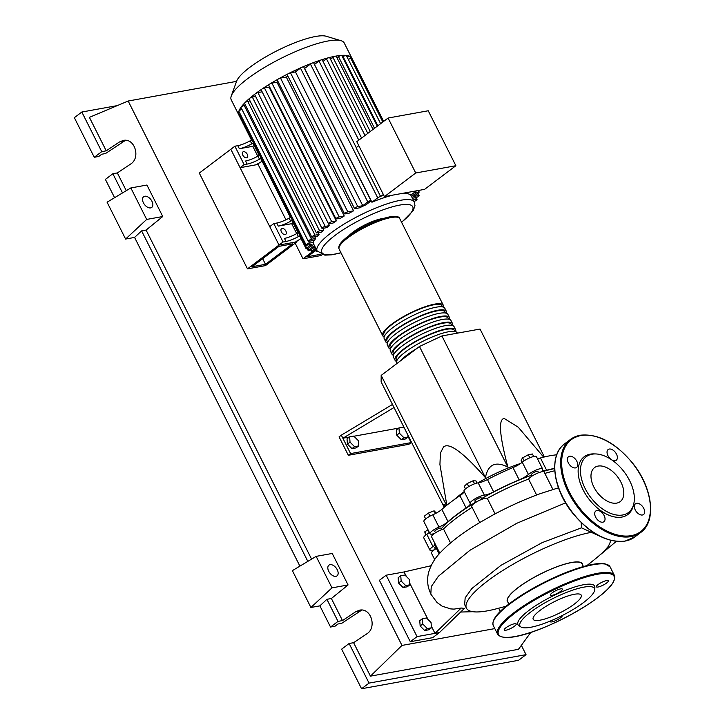 <?xml version="1.0" encoding="UTF-8"?>
<svg xmlns="http://www.w3.org/2000/svg" width="725" height="725" viewBox="0 0 725 725"><rect width="100%" height="100%" fill="white"/><g stroke="black" fill="none" stroke-linecap="round" stroke-linejoin="round"><path stroke-width="1.09" d="M265.495 264.308L251.974 266.764L278.998 246.355L292.519 243.899L265.495 264.308L262.667 258.689M297.014 241.797L279.007 245.059L247.479 268.866L265.486 265.604L297.014 241.797L296.67 241.117M285.949 219.793L257.756 163.741M301.011 238.579L295.374 242.096L279.007 245.059L230.831 149.268L199.302 173.076L247.479 268.866M441.326 528.715A78.055 18.125 -26.7 0 1 456.714 514.886A78.055 18.125 -26.7 0 1 475.491 502.235M481.581 498.619A78.055 18.125 -26.7 0 1 531.869 475.12M542.345 471.676A78.055 18.125 -26.7 0 1 554.661 468.586M531.633 474.594A3.534 0.825 -26.7 0 1 531.57 474.522A3.534 0.825 -26.7 0 1 531.543 474.422A3.534 0.825 -26.7 0 1 534.543 472.102A3.534 0.825 -26.7 0 1 537.877 471.341A3.534 0.825 -26.7 0 1 537.905 471.44M475.609 502.47L474.911 501.084A3.534 0.825 -26.7 0 1 476.688 499.317A3.534 0.825 -26.7 0 1 480.322 497.794A3.534 0.825 -26.7 0 1 481.228 497.903L481.926 499.298M435.471 532.793L434.773 531.398A3.534 0.825 -26.7 0 1 437.936 528.897A3.534 0.825 -26.7 0 1 441.081 528.226L441.779 529.612M454.294 499.597A56.532 13.123 -26.7 0 1 461.109 493.988A56.532 13.123 -26.7 0 1 464.027 491.849M477.947 482.895A56.532 13.123 -26.7 0 1 520.568 463.483M444.226 507.328L381.132 381.876L381.178 375.405L419.458 346.496L441.924 335.956L507.89 467.118C495.492 460.864 488.007 464.381 485.424 477.648C463.166 452.382 449.21 442.141 443.555 446.917L440.419 453.025L439.93 464.535L446.827 505.207M446.455 505.515L443.881 504.491L444.642 506.993M407.912 435.118L408.048 436.976L403.907 437.728L399.366 433.188L398.968 427.904L403.109 427.152L404.704 428.738M403.907 437.728L401.297 439.694L405.438 438.951L408.048 436.976M401.297 439.694L396.756 435.163L399.366 433.188M396.756 435.163L396.358 429.871L398.968 427.904M353.773 436.097L358.313 440.628L358.712 445.92L354.57 446.673L350.03 442.132L349.631 436.849L353.773 436.097M354.57 446.673L351.96 448.639L356.102 447.887L358.712 445.92M351.96 448.639L347.42 444.108L350.03 442.132M347.42 444.108L347.021 438.815L349.631 436.849M392.479 404.441L341.321 435.163L342.871 438.226L349.35 437.057M353.909 436.233L398.687 428.112M394.028 407.513L342.871 438.226L350.583 453.578L411.138 442.603L408.882 444.307L348.335 455.282L350.583 453.578M408.003 436.387L411.138 442.603M341.321 435.163L339.073 436.858L348.335 455.282M419.458 346.496L485.424 477.648M381.178 375.405L446.564 505.416M543.659 457.131L518.212 427.179L504.228 418.47C498.229 419.15 499.452 435.372 507.89 467.118M441.924 335.956L480.05 329.05L544.384 456.958M468.713 486.62L467.172 483.566L464.227 486.403L465.477 488.877M477.059 483.058L475.972 480.902L473.044 480.811L467.172 483.566M474.558 483.811L473.044 480.811M529.821 457.801L528.289 454.747L522.616 457.837L521.085 460.185L522.145 462.305M524.121 460.837L522.616 457.837M533.691 456.496L532.431 453.995L528.289 454.747M425.602 535.195L424.768 531.824L428.013 529.757M426.218 534.715L424.768 531.824M425.666 518.919L424.288 516.191L428.448 513.046L434.121 510.826L436.296 513.082M435.471 513.518L434.121 510.826M429.998 516.127L428.448 513.046M435.353 549.106L434.656 547.71A3.534 0.825 -26.7 0 1 435.471 546.605M464.036 491.251A10.603 2.465 -26.7 0 1 459.949 495.701L466.13 507.989A10.603 2.465 153.3 0 0 470.199 503.503A10.603 2.465 153.3 0 0 470.19 503.476A8.836 2.048 153.3 0 1 470.181 503.458L464 491.178A8.836 2.048 153.3 0 0 464.009 491.197A8.836 2.048 153.3 0 1 468.903 486.502A8.836 2.048 153.3 0 1 478.192 482.868L484.373 495.148A10.603 2.465 153.3 0 0 493.634 491.822L487.454 479.542A10.603 2.465 -26.7 0 1 478.192 482.868M459.949 495.701A78.762 18.288 153.3 0 0 441.86 509.367A10.603 2.465 -26.7 0 1 432.78 514.786A8.836 2.048 153.3 0 0 423.862 521.502L430.034 533.781A8.836 2.048 153.3 0 0 433.061 533.899A10.603 2.465 153.3 0 1 434.175 533.663M466.13 507.989A78.762 18.288 153.3 0 0 448.032 521.647L441.86 509.367M432.78 514.786L438.96 527.066A10.603 2.465 153.3 0 0 448.032 521.647M512.992 467.571L519.163 479.85A10.603 2.465 153.3 0 0 528.443 474.485L522.263 462.206A10.603 2.465 -26.7 0 1 512.992 467.571A78.762 18.288 153.3 0 0 487.454 479.542M519.163 479.85A78.762 18.288 153.3 0 0 493.634 491.822M556.718 454.82A78.762 18.288 153.3 0 0 540.442 457.964A10.603 2.465 -26.7 0 1 537.298 458.39M554.661 468.332A78.762 18.288 153.3 0 0 546.623 470.244L540.442 457.964M528.443 474.485A8.836 2.048 153.3 0 1 536.853 469.737A8.836 2.048 153.3 0 1 542.617 468.966A8.836 2.048 153.3 0 1 542.599 469.528A10.603 2.465 153.3 0 0 542.581 470.208A10.603 2.465 153.3 0 0 546.623 470.244M429.291 532.304A10.603 2.465 -26.7 0 1 426.798 534.307A8.836 2.048 153.3 0 0 423.744 537.814L429.916 550.094A8.836 2.048 153.3 0 0 434.275 549.822M426.798 534.307L432.97 546.587A10.603 2.465 153.3 0 0 434.792 545.209M484.373 495.148A8.836 2.048 153.3 0 0 475.083 498.782A8.836 2.048 153.3 0 0 470.181 503.458M438.96 527.066A8.836 2.048 153.3 0 0 430.034 533.781M432.97 546.587A8.836 2.048 153.3 0 0 429.916 550.094M542.617 468.966L536.437 456.678A8.836 2.048 153.3 0 0 530.673 457.457A8.836 2.048 153.3 0 0 522.263 462.206M384.187 336.871A33.921 7.875 -26.7 0 1 382.682 335.702A33.921 7.875 -26.7 0 1 399.72 318.801A33.921 7.875 -26.7 0 1 434.601 304.138A33.921 7.875 -26.7 0 1 443.292 305.216A33.921 7.875 -26.7 0 1 443.328 307.119M446.382 311.36L444.833 308.288A33.921 7.875 153.3 0 0 436.151 307.201A33.921 7.875 153.3 0 0 401.269 321.873A33.921 7.875 153.3 0 0 384.232 338.774L385.772 341.837A33.921 7.875 -26.7 0 1 402.81 324.945A33.921 7.875 -26.7 0 1 437.692 310.273A33.921 7.875 -26.7 0 1 446.382 311.36A33.921 7.875 -26.7 0 1 446.419 313.263M387.277 343.007A33.921 7.875 -26.7 0 1 385.772 341.837M449.464 317.496L447.923 314.433A33.921 7.875 153.3 0 0 439.241 313.345A33.921 7.875 153.3 0 0 404.36 328.017A33.921 7.875 153.3 0 0 387.322 344.91L388.863 347.982A33.921 7.875 -26.7 0 1 405.9 331.08A33.921 7.875 -26.7 0 1 440.782 316.417A33.921 7.875 -26.7 0 1 449.464 317.496A33.921 7.875 -26.7 0 1 449.509 319.399M390.367 349.151A33.921 7.875 -26.7 0 1 388.863 347.982M452.554 323.64L451.013 320.568A33.921 7.875 153.3 0 0 442.322 319.489A33.921 7.875 153.3 0 0 407.441 334.153A33.921 7.875 153.3 0 0 390.403 351.054L391.953 354.126A33.921 7.875 -26.7 0 1 408.991 337.225A33.921 7.875 -26.7 0 1 443.872 322.553A33.921 7.875 -26.7 0 1 452.554 323.64A33.921 7.875 -26.7 0 1 452.599 325.543M393.448 355.286A33.921 7.875 -26.7 0 1 391.953 354.126M455.644 329.784L454.104 326.712A33.921 7.875 153.3 0 0 445.413 325.625A33.921 7.875 153.3 0 0 410.531 340.297A33.921 7.875 153.3 0 0 393.494 357.189L395.034 360.262A33.921 7.875 -26.7 0 1 412.081 343.36A33.921 7.875 -26.7 0 1 446.953 328.697A33.921 7.875 -26.7 0 1 455.644 329.784A33.921 7.875 -26.7 0 1 455.69 331.688M396.539 361.431A33.921 7.875 -26.7 0 1 395.034 360.262M457.348 333.165L457.185 332.847A33.921 7.875 153.3 0 0 448.503 331.769A33.921 7.875 153.3 0 0 413.622 346.432A33.921 7.875 153.3 0 0 396.584 363.334L396.738 363.651M400.345 360.932A33.921 7.875 -26.7 0 1 416.639 348.625M454.91 331.479L454.385 330.419A32.507 7.549 153.3 0 0 446.056 329.377A32.507 7.549 153.3 0 0 412.634 343.433A32.507 7.549 153.3 0 0 396.303 359.627L396.838 360.688M451.829 325.335L451.294 324.274A32.507 7.549 153.3 0 0 442.966 323.232A32.507 7.549 153.3 0 0 409.543 337.297A32.507 7.549 153.3 0 0 393.213 353.483L393.748 354.543M448.739 319.199L448.204 318.139A32.507 7.549 153.3 0 0 439.885 317.097A32.507 7.549 153.3 0 0 406.453 331.153A32.507 7.549 153.3 0 0 390.123 347.347L390.657 348.408M445.648 313.055L445.114 311.995A32.507 7.549 153.3 0 0 436.794 310.952A32.507 7.549 153.3 0 0 403.363 325.008A32.507 7.549 153.3 0 0 387.032 341.203L387.567 342.263M442.558 306.911L442.023 305.85A32.507 7.549 153.3 0 0 433.704 304.817A32.507 7.549 153.3 0 0 400.272 318.873A32.507 7.549 153.3 0 0 383.951 335.068L384.486 336.128M413.803 350.764A32.507 7.549 153.3 0 0 403.173 358.793M243.509 151.679A3.534 2.13 -127.1 0 1 247.044 153.899A3.534 2.13 -127.1 0 1 247.18 157.57A3.534 2.13 -127.1 0 1 246.591 157.814A3.534 2.13 -127.1 0 1 243.056 155.603A3.534 2.13 -127.1 0 1 242.92 151.933A3.534 2.13 -127.1 0 1 243.509 151.679M282.107 228.438A3.534 2.13 -127.1 0 1 285.65 230.65A3.534 2.13 -127.1 0 1 285.786 234.32A3.534 2.13 -127.1 0 1 285.197 234.574A3.534 2.13 -127.1 0 1 281.663 232.362A3.534 2.13 -127.1 0 1 281.527 228.683A3.534 2.13 -127.1 0 1 282.107 228.438M238.878 115.03A63.247 14.681 -26.7 0 1 238.86 115.003L231.239 99.851A63.247 14.681 -26.7 0 1 231.293 95.899L236.586 81.3A51.62 11.981 -26.7 0 1 267.643 55.771A51.62 11.981 -26.7 0 1 315.556 36.486A51.62 11.981 -26.7 0 1 326.159 36.25L341.031 40.7A63.247 14.681 -26.7 0 1 344.239 43.011L351.861 58.163A63.247 14.681 -26.7 0 1 351.879 58.199L351.879 58.199A2.121 0.489 -26.7 0 0 350.61 58.344A2.121 0.489 -26.7 0 0 348.634 59.396M231.293 95.899A63.247 14.681 -26.7 0 1 269.347 64.616A63.247 14.681 -26.7 0 1 328.044 40.99A63.247 14.681 -26.7 0 1 341.031 40.7M238.86 115.003A63.247 14.681 -26.7 0 1 238.842 114.967A63.247 14.681 -26.7 0 1 238.869 111.188A63.247 14.681 -26.7 0 1 241.072 107.2A63.247 14.681 -26.7 0 1 244.688 102.95A63.247 14.681 -26.7 0 1 249.445 98.491A63.247 14.681 -26.7 0 1 255.218 93.86A63.247 14.681 -26.7 0 1 261.961 89.048A63.247 14.681 -26.7 0 1 269.709 84.055A63.247 14.681 -26.7 0 1 278.599 78.853A63.247 14.681 -26.7 0 1 288.913 73.388A63.247 14.681 -26.7 0 1 302.035 67.235A63.247 14.681 -26.7 0 1 312.339 63.03A63.247 14.681 -26.7 0 1 321.211 59.903A63.247 14.681 -26.7 0 1 328.951 57.638A63.247 14.681 -26.7 0 1 335.666 56.142A2.121 0.489 -26.7 0 1 336.21 56.206L373.031 129.413M348.671 235.96A22.611 5.247 -26.7 0 1 381.694 218.696A22.611 5.247 -26.7 0 1 383.498 218.442M393.34 195.016A54.411 12.633 153.3 0 0 371.916 202.23L304.636 68.44L310.427 64.063A2.121 0.489 -26.7 0 1 312.339 63.03A2.121 0.489 -26.7 0 1 313.662 62.867L356.274 147.592M362.754 205.692L367.756 201.913A2.121 0.489 -26.7 0 1 369.732 200.861A2.121 0.489 -26.7 0 1 370.992 200.716A2.121 0.489 -26.7 0 1 370.448 201.423L366.007 204.776A54.411 12.633 153.3 0 0 359.491 207.839L355.069 208.637A2.121 0.489 153.3 0 1 354.525 208.573L287.236 74.784A2.121 0.489 -26.7 0 1 288.913 73.388A2.121 0.489 -26.7 0 1 290.48 72.808L295.465 71.911L362.754 205.692L357.769 206.598A2.121 0.489 153.3 0 0 355.585 207.513A2.121 0.489 153.3 0 0 354.525 208.573M286.284 77.04L353.573 210.83L347.801 211.872A2.121 0.489 153.3 0 0 345.626 212.788A2.121 0.489 153.3 0 0 344.556 213.848L277.267 80.058A2.121 0.489 -26.7 0 1 278.599 78.853A2.121 0.489 -26.7 0 1 280.512 78.092L286.284 77.04A54.411 12.633 -26.7 0 1 287.943 76.179M353.573 210.83A54.411 12.633 153.3 0 0 349.214 213.168L345.1 213.911A2.121 0.489 153.3 0 1 344.556 213.848M276.968 82.197L344.257 215.987L339.209 216.902A2.121 0.489 153.3 0 0 337.034 217.817A2.121 0.489 153.3 0 0 335.965 218.877L268.676 85.088A2.121 0.489 -26.7 0 1 269.709 84.055A2.121 0.489 -26.7 0 1 271.92 83.112L276.968 82.197A54.411 12.633 -26.7 0 1 278.038 81.581M344.257 215.987A54.411 12.633 153.3 0 0 340.551 218.207L336.509 218.941A2.121 0.489 153.3 0 1 335.965 218.877M269.02 87.109L336.3 220.898L331.715 221.732A2.121 0.489 153.3 0 0 329.54 222.648A2.121 0.489 153.3 0 0 328.47 223.699L261.181 89.918A2.121 0.489 -26.7 0 1 261.961 89.048A2.121 0.489 -26.7 0 1 264.435 87.943L269.02 87.109A54.411 12.633 -26.7 0 1 269.528 86.782M336.3 220.898A54.411 12.633 153.3 0 0 333.128 223.028L329.014 223.771A2.121 0.489 153.3 0 1 328.47 223.699M328.57 223.78L329.485 225.602A54.411 12.633 153.3 0 0 326.785 227.641L322.498 228.42A2.121 0.489 -26.7 0 1 321.954 228.357A2.121 0.489 -26.7 0 1 323.024 227.297A2.121 0.489 -26.7 0 1 325.199 226.381L329.485 225.602M322.852 228.357L323.74 230.115A54.411 12.633 153.3 0 0 321.51 232.072L316.925 232.906A2.121 0.489 -26.7 0 1 316.381 232.834A2.121 0.489 -26.7 0 1 317.45 231.782A2.121 0.489 -26.7 0 1 319.625 230.867L323.74 230.115M318.184 232.671L319.072 234.438A54.411 12.633 153.3 0 0 317.369 236.296L312.321 237.211A2.121 0.489 -26.7 0 1 311.786 237.138A2.121 0.489 -26.7 0 1 312.847 236.087A2.121 0.489 -26.7 0 1 315.031 235.163L319.072 234.438M314.759 236.767L315.638 238.525A54.411 12.633 153.3 0 0 314.596 240.265L308.823 241.316A2.121 0.489 -26.7 0 1 308.279 241.244A2.121 0.489 -26.7 0 1 309.348 240.193A2.121 0.489 -26.7 0 1 311.523 239.268L315.638 238.525M312.937 240.564L313.825 242.322A54.411 12.633 153.3 0 0 313.807 244.198L309.367 247.56A2.121 0.489 153.3 0 1 307.391 248.612A2.121 0.489 153.3 0 1 306.131 248.757A2.121 0.489 153.3 0 1 306.675 248.041L311.687 244.262L306.702 245.168A2.121 0.489 -26.7 0 1 306.158 245.104A2.121 0.489 -26.7 0 1 307.219 244.044A2.121 0.489 -26.7 0 1 309.403 243.129L313.825 242.322M415.724 172.994L388.083 118.039L356.791 141.683L384.431 196.638L424.569 189.361L455.871 165.717L415.724 172.994L384.431 196.638M388.083 118.039L428.23 110.762L455.871 165.717M371.916 202.23L377.716 197.852A2.121 0.489 -26.7 0 1 380.625 196.557L356.075 147.746L358.803 145.68M380.625 196.557L383.353 194.499M314.469 64.462L319 61.045A2.121 0.489 -26.7 0 1 321.211 59.903A2.121 0.489 -26.7 0 1 322.244 59.849L361.576 138.058M323.042 61.444L326.477 58.852A2.121 0.489 -26.7 0 1 328.951 57.638A2.121 0.489 -26.7 0 1 329.712 57.656L367.792 133.364M330.518 59.26L332.965 57.402A2.121 0.489 -26.7 0 1 335.666 56.142A63.247 14.681 -26.7 0 1 341.412 55.381A2.121 0.489 -26.7 0 1 341.756 55.472L377.317 126.177M337.016 57.81L338.521 56.668A2.121 0.489 -26.7 0 1 341.412 55.381A63.247 14.681 -26.7 0 1 346.133 55.39A2.121 0.489 -26.7 0 1 346.323 55.481L380.625 123.676M342.562 57.076L343.088 56.677A2.121 0.489 -26.7 0 1 346.133 55.39A63.247 14.681 -26.7 0 1 349.722 56.251A2.121 0.489 -26.7 0 1 349.794 56.314L382.827 122.008M416.522 190.82L410.74 195.188A54.411 12.633 153.3 0 0 400.889 193.657M250.234 140.786A14.137 3.281 -26.7 0 1 237.818 145.671L239.359 148.743A14.137 3.281 153.3 0 0 251.774 143.858L250.234 140.786L251.947 139.843L253.487 142.916L251.774 143.858M259.496 159.21L257.955 156.138A14.137 3.281 -26.7 0 1 245.539 161.023L247.08 164.095A14.137 3.281 153.3 0 0 259.496 159.21L261.208 158.267A2.121 0.489 153.3 0 0 260.882 158.793L290.535 217.745M247.08 164.095L244.144 164.629L234.882 146.205L237.818 145.671M254.212 145.526L252.798 146.305L257.783 156.228M252.798 146.305L239.359 148.743M289.148 218.153A14.137 3.281 -26.7 0 1 276.733 223.046L278.273 226.118A14.137 3.281 153.3 0 0 290.689 221.225L289.148 218.153L290.861 217.219L292.402 220.282L290.689 221.225M257.955 156.138L259.668 155.195L261.208 158.267M253.487 142.916A2.121 0.489 153.3 0 0 253.161 143.441L259.342 155.721M293.127 222.901L291.713 223.681L278.273 226.118M292.402 220.282A2.121 0.489 153.3 0 0 292.075 220.817L298.256 233.097M314.451 245.63L308.759 249.926A2.121 0.489 153.3 0 0 308.216 250.632A2.121 0.489 153.3 0 0 309.484 250.497A2.121 0.489 153.3 0 0 311.451 249.436L315.013 246.754M296.869 233.504A14.137 3.281 -26.7 0 1 284.454 238.398L285.994 241.47A14.137 3.281 153.3 0 0 298.41 236.577L296.869 233.504L298.582 232.571L300.123 235.634A2.121 0.489 153.3 0 0 299.797 236.169L306.131 248.757M251.62 140.369L238.842 114.967A2.121 0.489 -26.7 0 1 239.386 114.26L240.084 113.734M285.994 241.47L283.058 241.996L273.796 223.581L276.733 223.046M291.713 223.681L296.697 233.595M298.41 236.577L300.123 235.634M244.144 164.629L240.093 167.692L256.469 164.72L262.097 161.213M321.954 228.357L254.665 94.567A2.121 0.489 -26.7 0 1 255.218 93.86A2.121 0.489 -26.7 0 1 257.919 92.592L262.151 91.83M295.465 71.911L300.467 68.132A2.121 0.489 -26.7 0 1 302.035 67.235A2.121 0.489 -26.7 0 1 303.712 66.936L370.992 200.716M316.97 250.642L316.798 250.768A2.121 0.489 153.3 0 0 316.245 251.475A2.121 0.489 153.3 0 0 317.36 251.394M315.71 248.14L312.23 250.759A2.121 0.489 153.3 0 0 311.678 251.475A2.121 0.489 153.3 0 0 312.946 251.33A2.121 0.489 153.3 0 0 314.922 250.279L316.272 249.255M306.158 245.104L238.869 111.315A2.121 0.489 -26.7 0 1 238.869 111.188A2.121 0.489 -26.7 0 1 240.038 110.191A2.121 0.489 -26.7 0 1 241.96 109.375M415.226 191.799L415.923 193.185A2.121 0.489 153.3 0 1 417.899 192.125A2.121 0.489 153.3 0 1 419.168 191.989A2.121 0.489 153.3 0 1 418.615 192.696L413.612 196.475L418.597 195.569A2.121 0.489 -26.7 0 1 419.141 195.641A2.121 0.489 -26.7 0 1 418.071 196.692A2.121 0.489 -26.7 0 1 415.896 197.608L412.425 198.242M413.313 200L416.467 199.429A2.121 0.489 -26.7 0 1 417.011 199.493A2.121 0.489 -26.7 0 1 416.096 200.462A2.121 0.489 -26.7 0 1 414.02 201.414M316.381 232.834L249.092 99.053A2.121 0.489 -26.7 0 1 249.445 98.491A2.121 0.489 -26.7 0 1 252.336 97.078L255.635 96.479M311.786 237.138L244.497 103.349A2.121 0.489 -26.7 0 1 244.688 102.95A2.121 0.489 -26.7 0 1 247.742 101.382L250.053 100.956M308.279 241.244L240.99 107.454A2.121 0.489 -26.7 0 1 241.072 107.2A2.121 0.489 -26.7 0 1 244.234 105.488L245.458 105.261M415.923 193.185L411.546 196.493M347.148 57.121A2.121 0.489 -26.7 0 1 349.722 56.251A63.247 14.681 -26.7 0 1 351.861 58.163M283.058 241.996L279.007 245.059L269.745 226.635L273.796 223.581M240.093 167.692L230.831 149.268L234.882 146.205M315.747 250.478L307.527 256.695L320.876 254.267M322.145 254.693L321.039 255.535L303.032 258.798L295.175 243.183M303.032 258.798L312.892 251.348M583.426 566.542L582.112 563.923A41.697 9.679 153.3 0 0 557.208 566.705A41.697 9.679 153.3 0 0 518.402 587.458A41.697 9.679 153.3 0 0 507.618 601.397L508.932 604.007M586.86 565.627L594.4 559.627A81.526 18.932 153.3 0 0 608.538 546.034L610.332 541.947L610.296 540.243M591.863 532.259A81.526 18.932 153.3 0 0 487.553 580.988A81.526 18.932 153.3 0 0 466.465 608.239L464.634 604.605L465.16 597.853L471.866 588.51L501.002 565.319L542.2 542.608L581.486 527.827L599.774 536.165M508.107 602.366A41.959 9.742 -26.7 0 1 518.23 587.486A41.959 9.742 -26.7 0 1 559.274 565.89A41.959 9.742 -26.7 0 1 582.601 564.902M466.465 608.239A81.526 18.932 153.3 0 0 496.833 608.701L506.141 606.227M426.508 617.981L431.049 622.521L431.447 627.814L427.306 628.557L422.766 624.026L422.367 618.733L426.508 617.981M427.306 628.557L424.696 630.533L428.837 629.78L431.447 627.814M424.696 630.533L420.156 625.992L422.766 624.026M420.156 625.992L419.757 620.709L422.367 618.733M404.894 574.998L409.435 579.538L409.833 584.83L405.692 585.573L401.152 581.042L400.753 575.75L404.894 574.998M405.692 585.573L403.082 587.549L407.223 586.797L409.833 584.83M403.082 587.549L398.532 583.009L401.152 581.042M398.532 583.009L398.134 577.725L400.753 575.75M436.405 548.463A8.836 2.048 153.3 0 0 431.466 553.166L434.701 559.6M434.511 542.681A81.526 18.932 153.3 0 0 434.964 545.608L439.142 553.909M450.524 542.925L443.528 529.014A8.836 2.048 153.3 0 0 435.145 533.002A8.836 2.048 153.3 0 0 431.583 536.853L439.794 553.175M472.129 507.337A81.526 18.932 153.3 0 0 443.528 529.014M554.761 470.761A81.526 18.932 153.3 0 0 544.856 473.416M552.903 489.429L544.158 472.029A8.836 2.048 153.3 0 0 536.817 473.47A8.836 2.048 153.3 0 0 528.579 479.035L536.609 495.003M528.579 479.035A81.526 18.932 153.3 0 0 487.309 498.383A8.836 2.048 153.3 0 0 478.165 501.002A8.836 2.048 153.3 0 0 471.721 506.53L479.769 522.526M495.103 513.871L487.309 498.383M558.477 487.816L540.632 493.517C524.619 499.335 508.66 506.53 492.764 515.122L480.095 522.326C462.015 533.02 448.213 543.723 438.688 554.435C434.538 558.957 431.339 564.449 429.091 570.928C427.36 576.212 427.179 581.921 428.548 588.038L430.822 594.138L437.012 602.466L442.141 606.191L450.733 608.918L454.04 609.109L461.227 608.021L464.362 608.42L439.468 632.544L434.982 633.36L461.227 608.021M581.486 527.827L581.187 522.634M406.381 576.493L404.097 571.952L431.148 565.708M439.468 632.544L432.716 637.647L410.287 641.716L417.047 636.613L434.982 633.36L431.321 626.074M428.004 619.476L409.697 583.09M417.047 636.613L386.162 575.206L404.097 571.952M410.287 641.716L379.402 580.308L386.162 575.206M500.295 611.456L498.664 608.212M594.708 589.86L594.881 587.504A42.92 9.96 153.3 0 0 571.49 588.066A42.92 9.96 153.3 0 0 529.051 610.314A42.92 9.96 153.3 0 0 518.928 625.702L520.922 626.971A41.697 9.679 -26.7 0 1 530.754 612.018A41.697 9.679 -26.7 0 1 571.98 590.395A41.697 9.679 -26.7 0 1 594.708 589.86A41.697 9.679 -26.7 0 1 583.679 602.43A41.697 9.679 -26.7 0 1 547.339 622.24A41.697 9.679 -26.7 0 1 520.922 626.971M598.107 584.549A6.715 1.559 153.3 0 0 596.367 586.788A6.715 1.559 153.3 0 0 600.382 586.344A6.715 1.559 153.3 0 0 606.626 583A6.715 1.559 153.3 0 0 608.366 580.761A6.715 1.559 153.3 0 0 604.36 581.205A6.715 1.559 153.3 0 0 598.107 584.549M550.293 621.044A6.715 1.559 153.3 0 0 550.193 621.669A6.715 1.559 153.3 0 0 554.208 621.216A6.715 1.559 153.3 0 0 560.452 617.872A6.715 1.559 153.3 0 0 562.192 615.634A6.715 1.559 153.3 0 0 562.156 615.57M505.95 627.759A6.715 1.559 153.3 0 0 504.21 629.998A6.715 1.559 153.3 0 0 508.216 629.554A6.715 1.559 153.3 0 0 514.469 626.21A6.715 1.559 153.3 0 0 516.209 623.971A6.715 1.559 153.3 0 0 512.194 624.415A6.715 1.559 153.3 0 0 505.95 627.759M552.124 592.887A6.715 1.559 153.3 0 0 550.384 595.125A6.715 1.559 153.3 0 0 554.389 594.681A6.715 1.559 153.3 0 0 560.643 591.337A6.715 1.559 153.3 0 0 562.382 589.099A6.715 1.559 153.3 0 0 558.368 589.543A6.715 1.559 153.3 0 0 552.124 592.887M540.152 610.314A26.888 6.244 153.3 0 0 533.192 619.304A26.888 6.244 153.3 0 0 549.251 617.519A26.888 6.244 153.3 0 0 574.282 604.124A26.888 6.244 153.3 0 0 581.232 595.143A26.888 6.244 153.3 0 0 565.183 596.929A26.888 6.244 153.3 0 0 540.152 610.314M636.577 503.322A6.715 4.042 52.9 0 0 635.463 503.802A6.715 4.042 52.9 0 0 635.725 510.781A6.715 4.042 52.9 0 0 642.45 514.995A6.715 4.042 52.9 0 0 643.555 514.514A6.715 4.042 52.9 0 0 643.293 507.536A6.715 4.042 52.9 0 0 636.577 503.322M596.938 510.509A6.715 4.042 52.9 0 0 595.823 510.989A6.715 4.042 52.9 0 0 596.086 517.967A6.715 4.042 52.9 0 0 602.801 522.181A6.715 4.042 52.9 0 0 603.916 521.701A6.715 4.042 52.9 0 0 603.653 514.723A6.715 4.042 52.9 0 0 596.938 510.509M569.642 456.233A6.715 4.042 52.9 0 0 568.527 456.714A6.715 4.042 52.9 0 0 568.79 463.692A6.715 4.042 52.9 0 0 575.505 467.906A6.715 4.042 52.9 0 0 576.62 467.426A6.715 4.042 52.9 0 0 576.357 460.447A6.715 4.042 52.9 0 0 569.642 456.233M609.281 449.047A6.715 4.042 52.9 0 0 608.166 449.527A6.715 4.042 52.9 0 0 608.429 456.505A6.715 4.042 52.9 0 0 615.153 460.719A6.715 4.042 52.9 0 0 616.259 460.239A6.715 4.042 52.9 0 0 615.996 453.261A6.715 4.042 52.9 0 0 609.281 449.047M633.686 504.21L633.251 505.914A36.205 21.786 -127.1 0 1 621.869 517.07A36.205 21.786 -127.1 0 1 583.063 489.783A36.205 21.786 -127.1 0 1 590.222 454.158A36.205 21.786 -127.1 0 1 593.965 453.886L595.723 453.941A34.981 21.052 -127.1 0 1 624.189 471.912A34.981 21.052 -127.1 0 1 633.686 504.21A34.981 21.052 -127.1 0 1 622.684 514.995A34.981 21.052 -127.1 0 1 585.193 488.623A34.981 21.052 -127.1 0 1 592.107 454.203A34.981 21.052 -127.1 0 1 595.723 453.941M598.08 466.084A21.306 12.823 52.9 0 0 594.554 467.589A21.306 12.823 52.9 0 0 595.388 489.737A21.306 12.823 52.9 0 0 616.703 503.105A21.306 12.823 52.9 0 0 620.237 501.6A21.306 12.823 52.9 0 0 619.404 479.452A21.306 12.823 52.9 0 0 598.08 466.084M330.056 564.666A6.715 4.042 -127.1 0 1 336.772 568.88A6.715 4.042 -127.1 0 1 337.034 575.858A6.715 4.042 -127.1 0 1 335.929 576.339A6.715 4.042 -127.1 0 1 329.204 572.125A6.715 4.042 -127.1 0 1 328.942 565.147A6.715 4.042 -127.1 0 1 330.056 564.666M144.755 196.239A6.715 4.042 -127.1 0 1 151.471 200.444A6.715 4.042 -127.1 0 1 151.733 207.422A6.715 4.042 -127.1 0 1 150.628 207.903A6.715 4.042 -127.1 0 1 143.903 203.689A6.715 4.042 -127.1 0 1 143.641 196.711A6.715 4.042 -127.1 0 1 144.755 196.239M125.534 140.315L105.497 153.546L101.727 154.226L98.754 156.473L94.268 157.289L101.745 151.643L106.231 150.827L119.417 142L123.214 140.451C134.741 137.696 140.976 157.869 130.536 164.104L117.35 172.931L112.864 173.746L105.388 179.392L114.595 197.689M361.793 610.06L341.756 623.301L337.986 623.98L335.013 626.228L330.528 627.034L319.879 605.855L310.907 607.478L292.374 570.638L316.145 556.374L332.231 553.456L348.072 584.948L331.388 598.506L326.903 599.312L319.879 605.855M299.896 566.125L134.578 237.419L125.606 239.051L107.073 202.203L130.844 187.938L146.93 185.029L162.762 216.521L146.087 230.07L141.602 230.885L134.578 237.419M101.745 151.643L81.825 112.031L117.278 105.605M94.268 157.289L74.349 117.677L81.825 112.031M122.516 192.941L112.864 173.746M126.277 190.684L117.35 172.931M106.231 150.827L89.402 117.359L128.171 101.02L236.568 81.363M330.528 627.034L338.004 621.388L342.49 620.582L355.676 611.755L359.473 610.196C371.001 607.441 377.245 627.623 366.796 633.858L353.61 642.685L349.124 643.501L341.647 649.147L361.567 688.75L369.043 683.104L349.124 643.501M338.004 621.388L326.903 599.312M342.49 620.582L331.388 598.506M521.347 645.35L526.024 654.648L369.043 683.104M530.827 632.363L518.447 649.319L370.439 676.153L353.61 642.685M361.567 688.75L518.547 660.294L526.024 654.648M130.844 187.938L146.686 219.43L162.762 216.521M146.686 219.43L125.606 239.051M316.145 556.374L331.987 587.866L348.072 584.948M331.987 587.866L310.907 607.478M307.817 561.368L141.602 230.885M311.578 559.111L146.087 230.07M494.794 628.602L401.976 645.422L128.171 101.02M370.439 676.153L401.976 645.422M470.172 503.44L464.009 491.197M339.137 249.119A33.921 7.875 -26.7 0 1 356.174 232.218A33.921 7.875 -26.7 0 1 391.056 217.554A33.921 7.875 -26.7 0 1 399.747 218.642C399.81 216.703 396.539 216.104 389.905 216.838C371.689 220.21 334.678 240.609 339.137 249.119L382.682 335.702M389.542 217.002A32.507 7.549 153.3 0 0 358.168 229.843A32.507 7.549 153.3 0 0 339.608 246.056M341.013 252.835L331.978 254.801L324.873 255.155L317.124 250.959A54.411 12.633 -26.7 0 1 331.198 232.77A54.411 12.633 -26.7 0 1 400.408 200.317A54.411 12.633 -26.7 0 1 414.347 202.058L410.848 195.107M340.931 252.69A50.877 11.808 -26.7 0 1 334.986 235.435A50.877 11.808 -26.7 0 1 399.702 205.093A50.877 11.808 -26.7 0 1 401.541 222.203M319 61.045L358.793 140.161M326.477 58.852L365.01 135.466M332.965 57.402L370.239 131.515M338.521 56.668L374.535 128.28M343.088 56.677L377.843 125.778M307.98 248.367L308.759 249.926M239.386 114.26L306.675 248.041M264.435 87.943L331.715 221.732M290.48 72.808L357.769 206.598M271.92 83.112L339.209 216.902M280.512 78.092L347.801 211.872M257.919 92.592L325.199 226.381M300.467 68.132L367.756 201.913M316.1 249.382L316.798 250.768M311.532 249.382L312.23 250.759M417.555 193.493L418.597 195.569M415.588 197.671L416.467 199.429M252.336 97.078L319.625 230.867M308.497 241.343L309.403 243.129M247.742 101.382L315.031 235.163M244.234 105.488L311.523 239.268M310.427 64.063L377.716 197.852M565.582 502.86L516.744 523.305L469.981 550.257L438.353 576.284L431.248 586.625L430.822 594.138M614.374 575.396C616.15 580.571 610.513 588.075 597.445 597.889C566.515 620.908 506.585 646.827 497.586 634.139A65.368 15.18 -26.7 0 1 514.487 612.29A65.368 15.18 -26.7 0 1 575.342 579.746A65.368 15.18 -26.7 0 1 614.374 575.396L610.051 566.796A65.368 15.18 153.3 0 0 571.019 571.146A65.368 15.18 153.3 0 0 510.164 603.689A65.368 15.18 153.3 0 0 493.263 625.539C491.478 620.364 497.123 612.861 510.192 603.046C529.477 588.99 551.19 577.662 575.36 569.053C588.682 564.567 598.515 562.79 604.849 563.733L610.051 566.796M515.248 612.815A64.661 15.007 153.3 0 0 515.085 636.505A64.661 15.007 153.3 0 0 597.327 597.944A64.661 15.007 153.3 0 0 597.491 574.254A64.661 15.007 153.3 0 0 515.248 612.815M510.309 602.992A64.661 15.007 -26.7 0 1 606.272 564.286M634.873 536.899L625.032 541.122C606.834 542.943 589.108 533.274 571.844 512.122C552.513 487.599 548.798 454.865 564.603 443.854A58.299 35.081 52.9 0 0 566.877 504.455A58.299 35.081 52.9 0 0 625.213 541.04A58.299 35.081 52.9 0 0 634.873 536.899L640.728 532.476A58.299 35.081 -127.1 0 1 631.067 536.618A58.299 35.081 -127.1 0 1 572.732 500.032A58.299 35.081 -127.1 0 1 570.457 439.432A58.299 35.081 -127.1 0 1 580.109 435.299M580.87 435.571A57.592 34.664 52.9 0 0 569.487 492.239A57.592 34.664 52.9 0 0 631.212 535.657A57.592 34.664 52.9 0 0 642.595 478.989A57.592 34.664 52.9 0 0 580.87 435.571M123.966 141.176L119.417 142M360.225 610.93L355.676 611.755M531.57 474.522L532.268 475.908M537.877 471.341L538.575 472.736M432.671 534.896L432.254 534.071M443.292 305.216L399.747 218.642M317.124 250.959L313.753 244.243M308.216 250.632L307.228 248.675M316.245 251.475L315.447 249.88M311.678 251.475L310.309 248.757M417.926 193.222L419.141 195.641M416.05 197.581L417.011 199.493M419.168 191.989L418.407 190.476M383.661 121.383L351.879 58.199M401.614 222.358L413.15 210.685L414.99 205.8L414.347 202.058M598.025 556.646L616.304 541.367M460.892 612.027L472.899 611.71M497.586 634.139L493.263 625.539M640.728 532.476C656.533 521.465 652.817 488.732 633.487 464.218C616.223 443.057 598.497 433.387 580.299 435.218L570.457 439.432L564.603 443.854"/></g></svg>
